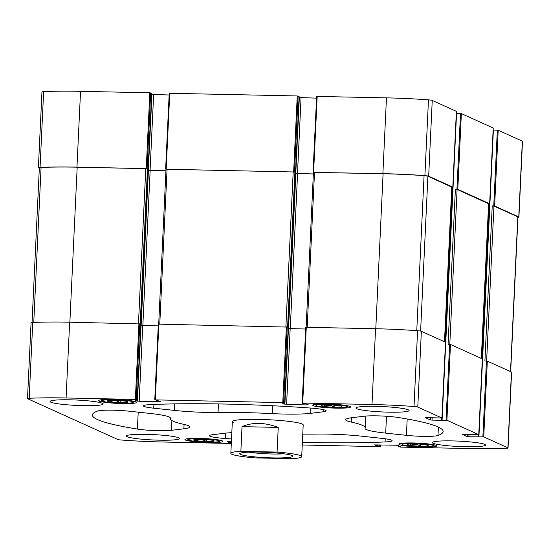 <?xml version="1.0" encoding="UTF-8"?>
<svg xmlns="http://www.w3.org/2000/svg" width="550" height="550" viewBox="0 0 550 550"><rect width="100%" height="100%" fill="white"/><g stroke="black" fill="none" stroke-linecap="round" stroke-linejoin="round"><path stroke-width="0.82" d="M493.219 128.026L461.368 113.589L456.314 113.417M517.956 217.339A5.321 0.536 -177.3 0 0 518.925 217.078L522.5 141.295A5.321 0.536 -177.3 0 0 522.342 141.157L498.197 130.24L493.144 130.061M151.662 93.376L149.82 92.799L80.541 91.321A83.703 8.456 -177.3 0 0 43.642 91.637A5.321 0.536 -177.3 0 0 41.958 91.946L38.39 167.729A5.321 0.536 -177.3 0 0 38.548 167.867L39.325 168.218M169.139 95.006L151.642 94.366M441.43 418.055L441.32 420.303L432.039 420.111L430.32 419.925L425.171 417.594L441.946 418.007L417.787 407.076A5.321 0.536 -177.3 0 0 414.013 406.512A83.703 8.456 -177.3 0 0 371.993 404.511L302.72 403.026L302.177 403.074L303.188 403.535L305.938 403.741L308.296 404.828L307.223 404.917L286.605 404.477L282.542 403.226L284.646 403.157L299.111 96.511L297.241 95.954L169.221 93.273L165.667 169.036M316.559 98.161L299.062 97.515M451.818 187.172L452.836 187.137L456.411 111.361L432.245 100.423A5.321 0.536 -177.3 0 0 428.471 99.859A83.703 8.456 -177.3 0 0 386.457 97.859L316.642 96.422L313.087 172.184M149.854 413.421L129.126 411.194A21.278 2.152 -177.3 0 0 97.556 411.049A175.567 17.744 -177.3 0 0 92.4 415.002A175.567 17.744 -177.3 0 0 137.411 429.069A21.278 2.152 -177.3 0 0 171.435 430.32L183.879 428.801A42.563 4.304 -177.3 0 0 189.936 426.889A42.563 4.304 -177.3 0 0 183.982 424.394A97.536 9.859 -177.3 0 1 170.342 418.674A97.536 9.859 -177.3 0 1 170.445 418.275A42.563 4.304 -177.3 0 0 170.486 418.096A42.563 4.304 -177.3 0 0 149.854 413.421M488.654 203.823L489.644 203.768L457.793 189.372L455.386 189.248L448.078 344.334L450.484 344.458L482.329 358.896M456.39 111.341L452.815 187.124L428.67 176.206A5.321 0.536 -177.3 0 0 424.902 175.642A83.703 8.456 -177.3 0 0 382.882 173.642L313.431 172.377M166.052 169.249L294.917 171.999L166.011 169.228M32.044 322.554L39.346 167.791A5.321 0.536 -177.3 0 1 41.078 167.475A83.703 8.456 -177.3 0 1 77.186 167.2L147.104 168.678L76.966 167.104A83.703 8.456 -177.3 0 0 40.068 167.413A5.321 0.536 -177.3 0 0 38.39 167.729M518.925 217.078A5.321 0.536 -177.3 0 0 518.767 216.934L494.629 206.023L492.223 205.899L484.908 360.986L487.314 361.109L511.452 372.02L507.884 447.803L483.739 436.893L468.875 436.755L468.992 434.246M299.344 97.646L295.769 173.422L313.356 173.986M284.646 403.157L282.782 402.6L155.292 399.877L160.875 401.679L139.178 401.328L142.752 325.545L158.249 325.875M151.924 94.49L148.349 170.273L165.935 170.837M229.653 441.65L229.597 442.798L227.288 441.678M377.08 444.799L377.025 445.947L374.708 444.826M468.875 436.755L467.156 436.569L461.959 434.204L478.754 434.638L446.909 420.241L441.32 420.303M445.5 342.244L421.362 331.293A5.321 0.536 -177.3 0 0 417.587 330.729A83.703 8.456 -177.3 0 0 375.567 328.728L305.752 327.291L302.204 403.054M294.917 171.999L287.602 327.085L158.331 324.143L154.777 399.905M139.178 401.328L135.142 400.091L137.225 400.008L135.355 399.451L66.083 397.973A83.703 8.456 -177.3 0 0 29.177 398.283A5.321 0.536 -177.3 0 0 27.5 398.599A5.321 0.536 -177.3 0 0 27.658 398.736L117.755 439.464A5.321 0.536 -177.3 0 0 121.529 440.027A83.703 8.456 -177.3 0 0 163.542 442.028L231.309 443.479M147.489 168.85L140.174 323.936L69.651 322.19A83.703 8.456 -177.3 0 0 32.752 322.499A5.321 0.536 -177.3 0 0 31.075 322.816L27.5 398.599M231.337 442.908L229.597 442.798M302.252 444.998L380.243 446.662L380.779 446.621L379.775 446.153L377.025 445.947M374.708 444.902L396.357 445.211L400.4 446.449L398.31 446.531L400.18 447.088L469.459 448.566A83.703 8.456 -177.3 0 0 506.357 448.257A5.321 0.536 -177.3 0 0 508.042 447.947A5.321 0.536 -177.3 0 0 507.884 447.803M508.042 447.947L511.61 372.164A5.321 0.536 -177.3 0 0 511.452 372.02M313.259 405.673A18.975 1.918 -177.3 0 0 333.919 408.079A18.975 1.918 -177.3 0 0 350.597 406.966A18.975 1.918 -177.3 0 0 331.739 404.154A18.975 1.918 -177.3 0 0 312.689 405.178A18.975 1.918 -177.3 0 0 313.259 405.673M99.289 401.101A18.975 1.918 -177.3 0 0 119.948 403.507A18.975 1.918 -177.3 0 0 136.634 402.387A18.975 1.918 -177.3 0 0 117.769 399.582A18.975 1.918 -177.3 0 0 98.725 400.599A18.975 1.918 -177.3 0 0 99.289 401.101M399.472 444.654A18.975 1.918 -177.3 0 0 420.131 447.054A18.975 1.918 -177.3 0 0 436.817 445.94A18.975 1.918 -177.3 0 0 417.952 443.128A18.975 1.918 -177.3 0 0 398.908 444.152A18.975 1.918 -177.3 0 0 399.472 444.654M185.501 440.076A18.975 1.918 -177.3 0 0 206.161 442.482A18.975 1.918 -177.3 0 0 222.846 441.368A18.975 1.918 -177.3 0 0 203.981 438.556A18.975 1.918 -177.3 0 0 184.938 439.574A18.975 1.918 -177.3 0 0 185.501 440.076M356.737 408.712A26.599 2.688 -177.3 0 0 385.694 412.087A26.599 2.688 -177.3 0 0 409.083 410.52A26.599 2.688 -177.3 0 0 408.293 409.812A26.599 2.688 -177.3 0 0 379.335 406.443A26.599 2.688 -177.3 0 0 355.939 408.011A26.599 2.688 -177.3 0 0 356.737 408.712M433.159 443.266A26.599 2.688 -177.3 0 0 462.124 446.634A26.599 2.688 -177.3 0 0 485.513 445.067A26.599 2.688 -177.3 0 0 484.722 444.366A26.599 2.688 -177.3 0 0 455.757 440.997A26.599 2.688 -177.3 0 0 432.369 442.564A26.599 2.688 -177.3 0 0 433.159 443.266M127.243 436.728A26.599 2.688 -177.3 0 0 156.207 440.096A26.599 2.688 -177.3 0 0 179.596 438.529A26.599 2.688 -177.3 0 0 178.805 437.828A26.599 2.688 -177.3 0 0 149.841 434.452A26.599 2.688 -177.3 0 0 126.452 436.019A26.599 2.688 -177.3 0 0 127.243 436.728M50.82 402.174A26.599 2.688 -177.3 0 0 79.784 405.549A26.599 2.688 -177.3 0 0 103.173 403.982A26.599 2.688 -177.3 0 0 102.376 403.274A26.599 2.688 -177.3 0 0 73.418 399.905A26.599 2.688 -177.3 0 0 50.029 401.473A26.599 2.688 -177.3 0 0 50.82 402.174M301.702 456.665A35.468 3.582 2.7 0 1 291.679 458.679L255.468 457.902A35.468 3.582 2.7 0 1 231.901 454.259A35.468 3.582 2.7 0 1 230.842 453.324A35.468 3.582 2.7 0 1 240.866 451.303L277.083 452.079A35.468 3.582 2.7 0 1 301.702 456.665L303.194 424.944A35.468 3.582 -177.3 0 0 302.143 424.002A35.468 3.582 -177.3 0 0 263.526 419.513A35.468 3.582 -177.3 0 0 232.341 421.603A35.468 3.582 -177.3 0 0 233.399 422.538M309.987 408.004A175.567 17.744 -177.3 0 0 150.459 404.594A21.278 2.152 -177.3 0 0 143.426 405.852A21.278 2.152 -177.3 0 0 153.739 408.189L174.467 410.417A42.563 4.304 -177.3 0 0 218.048 412.466A97.536 9.859 -177.3 0 1 272.25 413.621A42.563 4.304 -177.3 0 0 310.654 413.332L323.097 411.812A21.278 2.152 -177.3 0 0 326.123 410.857A21.278 2.152 -177.3 0 0 309.987 408.004M437.986 435.49A175.567 17.744 -177.3 0 0 443.142 431.537A175.567 17.744 -177.3 0 0 398.131 417.471A21.278 2.152 -177.3 0 0 364.107 416.219L351.663 417.739A42.563 4.304 -177.3 0 0 345.599 419.65A42.563 4.304 -177.3 0 0 351.553 422.146A97.536 9.859 -177.3 0 1 365.2 427.866A97.536 9.859 -177.3 0 1 365.097 428.264A42.563 4.304 -177.3 0 0 365.049 428.443A42.563 4.304 -177.3 0 0 385.688 433.118L406.416 435.346A21.278 2.152 -177.3 0 0 437.986 435.49L438.377 427.123M231.818 432.651A42.563 4.304 -177.3 0 0 224.888 433.207L212.444 434.727A21.278 2.152 -177.3 0 0 209.413 435.683A21.278 2.152 -177.3 0 0 225.555 438.536A175.567 17.744 -177.3 0 0 231.522 438.955M302.376 442.296A175.567 17.744 -177.3 0 0 385.076 441.946A21.278 2.152 -177.3 0 0 392.116 440.688A21.278 2.152 -177.3 0 0 381.796 438.35L361.068 436.123A42.563 4.304 -177.3 0 0 317.494 434.074A97.536 9.859 -177.3 0 1 302.768 434.115M302.177 403.074L305.752 327.291M231.392 441.684L227.281 441.746M137.459 401.143L141.034 325.359L142.752 325.545M305.669 329.031L288.454 328.515L284.886 404.291M165.935 170.796L148.349 170.273M313.356 173.951L295.769 173.422M510.675 371.669L517.969 217.016A5.321 0.536 -177.3 0 0 517.811 216.872L493.941 206.078L492.223 205.899M165.646 169.056L169.221 93.273M451.784 187.096L427.907 176.234A5.321 0.536 -177.3 0 0 424.071 175.663A83.703 8.456 -177.3 0 0 383.096 173.738L313.472 172.397M488.613 203.748L457.105 189.434L455.386 189.248M188.767 440.144A15.606 1.574 -177.3 0 0 204.971 442.097A15.606 1.574 -177.3 0 0 219.395 441.361A15.606 1.574 -177.3 0 0 203.968 438.893A15.606 1.574 -177.3 0 0 188.375 439.897A15.606 1.574 -177.3 0 0 188.767 440.144M193.889 440.254A10.319 1.045 -177.3 0 0 205.645 441.581A10.319 1.045 -177.3 0 0 214.156 440.846A10.319 1.045 -177.3 0 0 203.94 439.429A10.319 1.045 -177.3 0 0 193.641 439.883A10.319 1.045 -177.3 0 0 193.889 440.254M196.611 439.395L196.542 440.763C199.884 439.237 203.163 439.484 206.374 441.513L206.47 439.581M402.737 444.723A15.606 1.574 -177.3 0 0 418.935 446.669A15.606 1.574 -177.3 0 0 433.359 445.933A15.606 1.574 -177.3 0 0 417.938 443.472A15.606 1.574 -177.3 0 0 402.346 444.476A15.606 1.574 -177.3 0 0 402.737 444.723M407.859 444.833A10.319 1.045 -177.3 0 0 419.616 446.153A10.319 1.045 -177.3 0 0 428.12 445.424A10.319 1.045 -177.3 0 0 417.911 444.001A10.319 1.045 -177.3 0 0 407.612 444.455A10.319 1.045 -177.3 0 0 407.859 444.833M410.575 443.967L410.513 445.342C413.854 443.809 417.127 444.056 420.344 446.084L420.434 444.152M102.554 401.17A15.606 1.574 -177.3 0 0 118.752 403.123A15.606 1.574 -177.3 0 0 133.176 402.387A15.606 1.574 -177.3 0 0 117.755 399.919A15.606 1.574 -177.3 0 0 102.162 400.922A15.606 1.574 -177.3 0 0 102.554 401.17M107.676 401.28A10.319 1.045 -177.3 0 0 119.433 402.607A10.319 1.045 -177.3 0 0 127.937 401.871A10.319 1.045 -177.3 0 0 117.728 400.455A10.319 1.045 -177.3 0 0 107.429 400.909A10.319 1.045 -177.3 0 0 107.676 401.28M110.392 400.414L110.33 401.789C113.671 400.263 116.944 400.51 120.161 402.531L120.251 400.606M316.525 405.749A15.606 1.574 -177.3 0 0 332.722 407.694A15.606 1.574 -177.3 0 0 347.146 406.959A15.606 1.574 -177.3 0 0 331.719 404.491A15.606 1.574 -177.3 0 0 316.133 405.494A15.606 1.574 -177.3 0 0 316.525 405.749M321.647 405.852A10.319 1.045 -177.3 0 0 333.396 407.179A10.319 1.045 -177.3 0 0 341.907 406.45A10.319 1.045 -177.3 0 0 331.698 405.027A10.319 1.045 -177.3 0 0 321.393 405.481A10.319 1.045 -177.3 0 0 321.647 405.852M324.363 404.993L324.294 406.361C327.635 404.834 330.914 405.082 334.132 407.11L334.221 405.178M240.866 451.303L242.034 426.635C252.587 422.084 264.66 422.338 278.245 427.405L242.034 426.635M277.083 452.079L278.245 427.405M240.494 454.444A26.599 2.688 2.7 0 1 239.855 453.475A26.599 2.688 2.7 0 1 266.399 452.306A26.599 2.688 2.7 0 1 292.717 455.964A26.599 2.688 2.7 0 1 270.793 457.854A26.599 2.688 2.7 0 1 240.494 454.444M283.91 453.805A23.052 2.331 2.7 0 1 248.827 452.148M493.219 127.992L489.644 203.768M461.368 113.589L457.793 189.372M432.245 100.423L428.67 176.206M428.471 99.859L424.902 175.642M386.457 97.859L382.882 173.642M317.178 96.381L313.603 172.157M169.757 93.225L166.183 169.008M297.241 95.954L293.666 171.731M80.541 91.321L76.966 167.104M149.82 92.799L146.245 168.582M43.642 91.637L40.068 167.413M522.342 141.157L518.767 216.934M498.197 130.24L494.629 206.023M432.039 420.111L432.163 417.594M452.313 187.186L445.019 341.99M297.577 173.649L290.262 328.701M295.859 173.463L288.544 328.543M150.15 170.5L142.842 325.545M148.431 170.314L141.123 325.387M489.149 203.837L481.848 358.634M478.259 434.699L478.149 436.954M478.754 434.638L482.329 358.854M446.909 420.241L450.484 344.458M460.508 113.499L456.933 189.282M456.555 113.417L442.097 420.062M446.05 420.145L449.625 344.369M452.567 187.186L445.259 342.1M441.678 418.048L441.581 420.09M421.362 331.293L417.787 407.076M441.925 417.986L445.5 342.21M417.587 330.729L414.013 406.512M375.567 328.728L371.993 404.511M302.72 403.026L306.288 327.25M299.09 96.491L284.625 403.143M283.642 402.696L287.217 326.913M298.1 96.044L294.525 171.827M282.782 402.6L286.357 326.824M155.292 399.877L158.868 324.094M151.662 93.342L137.204 399.987M136.214 399.541L139.789 323.764M150.679 92.895L147.104 168.678M69.651 322.19L66.083 397.973M135.355 399.451L138.93 323.668M32.752 322.499L29.177 398.283M230.519 441.671L230.457 442.888M379.837 444.861L379.775 446.153M380.758 446.6L380.841 444.881M378.971 444.84L378.916 446.064M377.939 444.819L377.884 446.036M398.888 445.761L398.853 446.49M398.31 446.531L398.358 445.527L398.337 446.518M483.739 436.893L487.314 361.109M497.337 130.151L493.769 205.927M493.384 130.061L478.926 436.714M482.879 436.796L486.454 361.013M489.397 203.83L482.089 358.751L489.376 203.83M478.39 436.755L478.486 434.699L478.411 436.741M467.156 436.569L467.266 434.211M159.803 401.768L159.83 401.191M286.605 404.477L290.173 328.694M307.223 404.917L307.251 404.339M430.32 419.925L430.437 417.56M153.642 94.676L150.067 170.459M301.063 97.831L297.488 173.608M488.613 203.672L481.319 358.401M457.105 189.434L449.804 344.376M517.811 216.872L510.517 371.601M493.941 206.078L486.633 361.02M145.771 168.664L138.463 323.661M77.186 167.2L69.871 322.197M41.078 167.475L33.763 322.458M293.198 171.813L285.883 326.81M167.083 169.118L159.775 324.115M314.504 172.274L307.196 327.264M383.096 173.738L375.788 328.735M424.071 175.663L416.763 330.667M427.907 176.234L420.606 331.086M451.784 187.028L444.489 341.749M225.809 433.104L225.555 438.536M385.227 438.769L385.076 441.946M351.766 417.725L351.553 422.146M386.478 416.261L385.688 433.118M407.186 419.004L406.416 435.346M138.201 412.17L137.411 429.069M171.896 420.551L171.435 430.32M184.085 424.414L183.879 428.801M170.459 417.918L170.445 418.275M153.917 404.449L153.739 408.189M174.776 403.872L174.467 410.417M218.446 403.92L218.048 412.466M272.621 405.742L272.25 413.621M310.901 408.072L310.654 413.332M323.201 409.619L323.097 411.812M452.54 187.186L445.239 342.086M441.657 418.048L441.561 420.111M151.69 93.363L137.225 400.008M478.782 434.658L482.35 358.875M380.779 446.621L380.861 444.881M154.756 399.919L158.331 324.143M441.946 418.007L445.521 342.224M493.24 128.006L489.665 203.789M316.642 96.422L313.067 172.205M488.654 203.713L481.36 358.421M166.011 169.208L158.703 324.094M313.431 172.363L306.13 327.243M451.825 187.062L444.531 341.77M365.757 416.054L365.2 427.866M170.383 417.773L170.342 418.674M219.395 441.361L220.536 440.33M188.375 439.897L187.33 438.763M433.359 445.933L434.507 444.902M402.346 444.476L401.301 443.334M133.176 402.387L134.324 401.356M102.162 400.922L101.118 399.788M347.146 406.959L348.294 405.928M316.133 405.494L315.088 404.36M230.842 453.324L232.341 421.603"/></g></svg>
